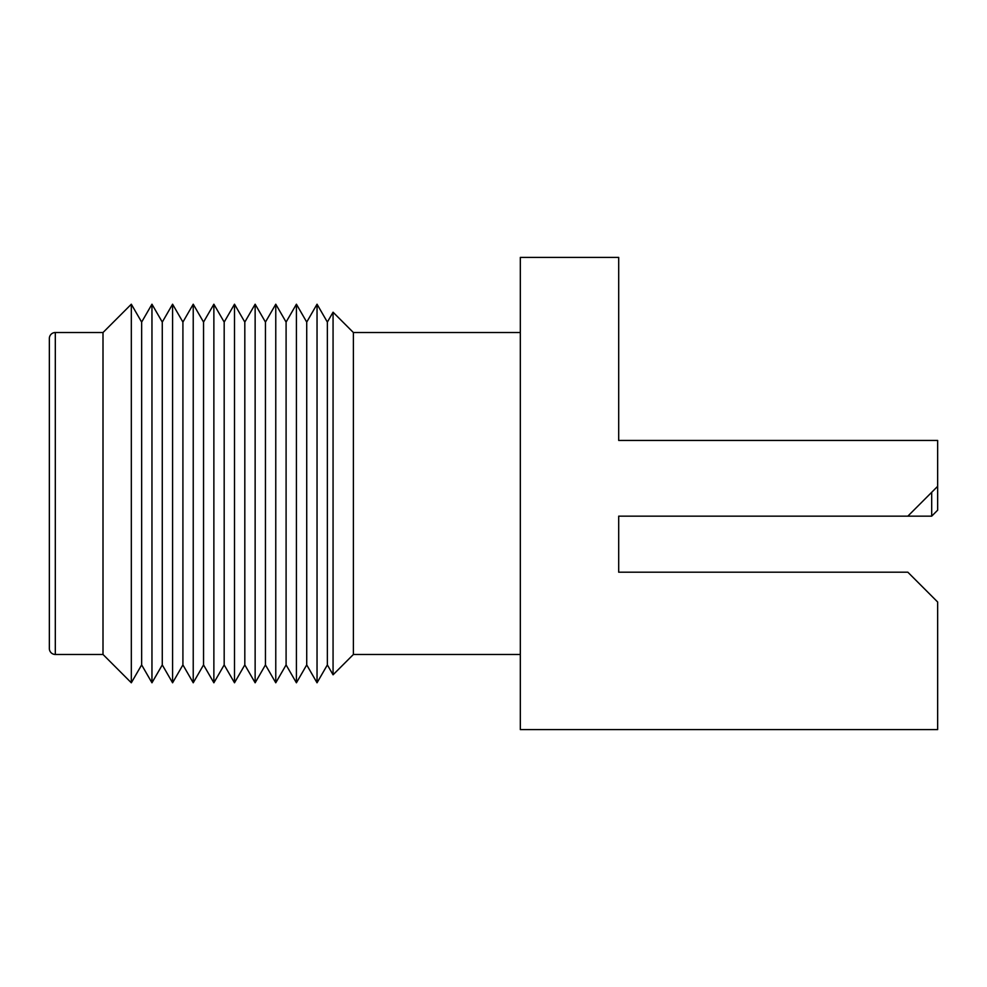 <?xml version="1.0" encoding="UTF-8"?>
<svg xmlns="http://www.w3.org/2000/svg" width="987" height="987" viewBox="0 0 987 987"><rect width="100%" height="100%" fill="white"/><g stroke="black" fill="none" stroke-linecap="round" stroke-linejoin="round"><path stroke-width="1.48" d="M520.322 729.59L520.322 257.41L618.701 257.41L618.701 440.436L618.701 332.533L618.701 440.436L937.65 440.436L937.65 486.344L907.843 516.152L618.701 516.152L618.701 572.201L618.701 516.152L618.701 572.201L907.843 572.201L937.65 602.008L937.65 729.59L520.322 729.59M520.322 332.533L353.395 332.533L353.395 654.467L520.322 654.467M353.395 332.533L333.063 312.2L333.063 674.8L353.395 654.467M333.063 312.2L327.363 322.083L327.363 664.917L333.063 674.8M327.363 322.083L317.037 304.218L317.037 682.782L327.363 664.917M317.037 304.218L306.723 322.083L306.723 664.917L317.037 682.782M306.723 322.083L296.408 304.218L286.094 322.083L286.094 664.917L296.408 682.782L306.723 664.917M286.094 322.083L275.768 304.218L275.768 682.782L286.094 664.917M275.768 304.218L265.454 322.083L265.454 664.917L275.768 682.782M265.454 322.083L255.139 304.218L244.813 322.083L244.813 664.917L255.139 682.782L265.454 664.917M244.813 322.083L234.499 304.218L224.185 322.083L224.185 664.917L234.499 682.782L244.813 664.917M224.185 322.083L213.871 304.218L203.544 322.083L203.544 664.917L213.871 682.782L224.185 664.917M203.544 322.083L193.23 304.218L182.916 322.083L182.916 664.917L193.23 682.782L203.544 664.917M182.916 322.083L172.589 304.218L162.275 322.083L162.275 664.917L172.589 682.782L182.916 664.917M162.275 322.083L151.961 304.218L141.647 322.083L141.647 664.917L151.961 682.782L162.275 664.917M141.647 322.083L131.32 304.218L103.006 332.533L103.006 654.467L131.32 682.782L141.647 664.917M937.65 486.344L937.65 510.193L931.691 516.152L907.843 516.152M296.408 304.218L296.408 682.782M931.691 516.152L931.691 492.303M255.139 304.218L255.139 682.782M234.499 304.218L234.499 682.782M213.871 304.218L213.871 682.782M193.23 304.218L193.23 682.782M172.589 304.218L172.589 682.782M151.961 304.218L151.961 682.782M131.32 304.218L131.32 682.782M103.006 332.533L55.309 332.533A5.959 5.959 0 0 0 49.35 338.492L49.35 648.508A5.959 5.959 0 0 0 55.309 654.467L103.006 654.467M55.309 332.533L55.309 654.467"/></g></svg>
